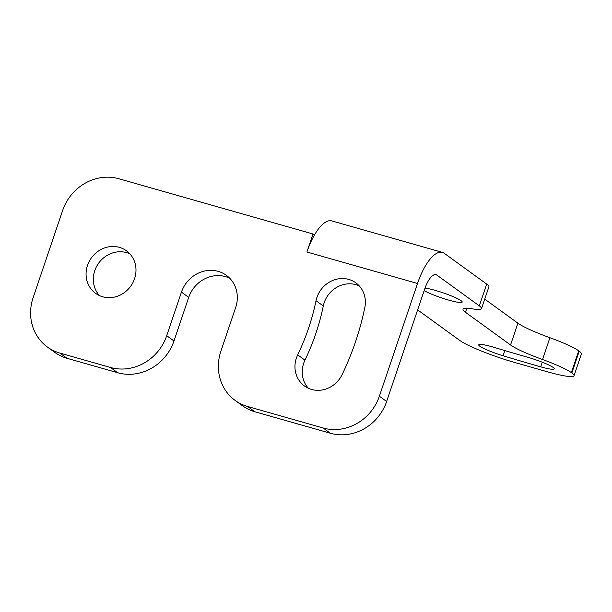 <?xml version="1.0" encoding="UTF-8"?>
<svg xmlns="http://www.w3.org/2000/svg" width="612" height="612" viewBox="0 0 612 612"><rect width="100%" height="100%" fill="white"/><g stroke="black" fill="none" stroke-linecap="round" stroke-linejoin="round"><path stroke-width="0.92" d="M33.124 297.684A46.367 42.748 -54 0 0 47.384 347.019A46.367 42.748 -54 0 0 59.854 353.063L110.466 367.468A46.367 42.748 -54 0 0 166.701 335.69L181.45 292.115A30.294 27.93 126 0 1 226.341 275.308A30.294 27.93 126 0 1 235.658 307.538L220.909 351.12A46.367 42.748 -54 0 0 235.169 400.455A46.367 42.748 -54 0 0 247.638 406.498L323.128 427.987A46.367 42.748 -54 0 0 379.363 396.209L417.522 283.478L306.903 252.006L313 233.991L118.858 178.75A46.367 42.748 -54 0 0 62.623 210.52L33.124 297.684M87.508 265.378A26.285 24.235 126 0 1 126.462 250.798A26.285 24.235 126 0 1 134.548 278.766A26.285 24.235 126 0 1 95.594 293.347A26.285 24.235 126 0 1 87.508 265.378M316.029 300.714A26.27 24.228 126 0 1 355.847 282.851A26.27 24.228 126 0 1 364.821 307.53A273.304 251.991 126 0 1 342.123 374.59A26.27 24.228 126 0 1 304.478 386.004A26.27 24.228 126 0 1 297.692 354.883A220.756 203.544 126 0 0 316.029 300.714L323.289 305.985A26.27 24.228 126 0 1 359.213 285.858M229.745 278.261A30.294 27.93 126 0 0 188.718 297.386L173.969 340.961A46.367 42.748 126 0 1 117.734 372.739L67.121 358.334A46.367 42.748 126 0 1 54.652 352.29L47.384 347.019M247.638 406.498L254.906 411.769A46.367 42.748 126 0 1 242.436 405.725L235.169 400.455M254.906 411.769L330.396 433.25L323.128 427.987M417.636 309.886L459.757 340.44A46.367 5.73 -161.3 0 0 515.771 362.786L547.579 371.836A41.731 5.156 -161.3 0 0 574.025 375.73A41.731 5.156 -161.3 0 0 571.837 372.976L571.348 372.624A41.731 5.156 -161.3 0 0 542.546 359.527A46.367 5.73 -161.3 0 1 510.538 344.969L465.464 312.273A46.367 5.73 -161.3 0 1 463.032 309.213A46.367 5.73 -161.3 0 1 472.755 308.907A41.731 5.156 -161.3 0 0 481.514 308.624A41.731 5.156 -161.3 0 0 479.318 305.87L436.892 275.094A19.163 7.03 105.9 0 0 436.042 274.673A19.163 7.03 105.9 0 0 424.789 288.749L386.631 401.48A46.367 42.748 126 0 1 330.396 433.25M99.496 295.619A26.285 24.235 126 0 1 94.776 270.649A26.285 24.235 126 0 1 129.828 253.796M308.379 388.268A26.27 24.228 126 0 1 304.96 360.154L297.692 354.883M323.289 305.985A220.756 203.544 126 0 1 304.96 360.154M481.514 308.624L488.889 286.837A41.731 5.156 -161.3 0 0 486.701 284.083L444.266 253.307A42.343 15.537 105.9 0 0 442.384 252.381A42.343 15.537 105.9 0 0 417.522 283.478M424.154 290.623A21.328 2.639 -161.3 0 0 446.485 299.452A21.328 2.639 -161.3 0 0 462.19 302.083A21.328 2.639 -161.3 0 0 461.066 300.676A21.328 2.639 -161.3 0 0 444.388 293.286A21.328 2.639 -161.3 0 0 425.019 288.091M540.702 366.848A314.966 38.931 -161.3 0 1 503.072 355.763A21.328 2.639 -161.3 0 1 478.729 344.831A21.328 2.639 -161.3 0 1 494.802 347.57A272.309 33.66 -161.3 0 0 527.33 357.148A21.328 2.639 -161.3 0 1 554.22 368.837A21.328 2.639 -161.3 0 1 540.702 366.848L542.27 362.205M510.538 344.969L517.913 323.182L484.735 299.115M571.348 372.624L578.722 350.829L579.212 351.181A41.731 5.156 18.7 0 1 581.4 353.935L574.025 375.73M578.722 350.829A41.731 5.156 -161.3 0 0 549.92 337.732A46.367 5.73 -161.3 0 1 517.913 323.182M442.384 252.381L331.758 220.901A42.343 15.537 105.9 0 0 319.112 228.1A42.343 15.537 105.9 0 0 306.903 252.006M313 233.991L314.43 235.031M67.121 358.334L59.854 353.063M117.734 372.739L110.466 367.468M173.969 340.961L166.701 335.69M188.718 297.386L181.45 292.115M386.631 401.48L379.363 396.209M436.892 275.094L435.094 274.581M465.464 312.273L466.818 308.257M479.318 305.87L486.701 284.083M579.212 351.181L571.837 372.976M542.546 359.527L549.92 337.732M503.072 355.763L504.823 350.592"/></g></svg>
